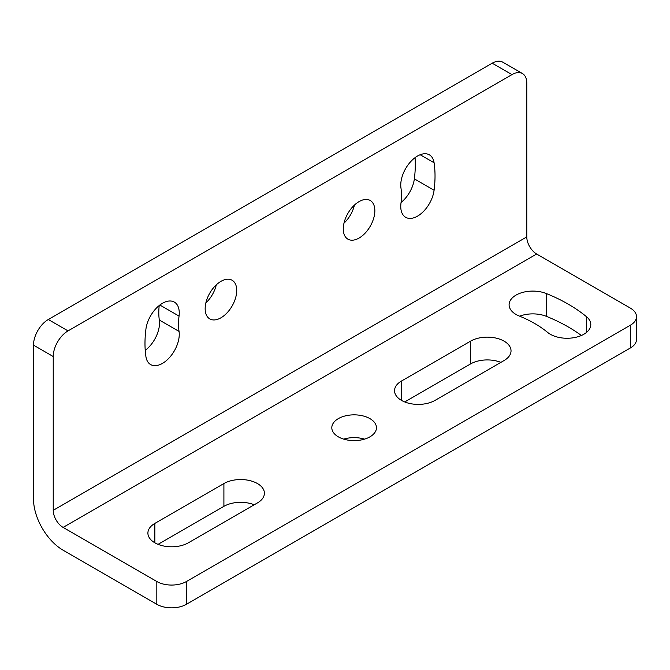 <?xml version="1.0" encoding="UTF-8"?>
<svg xmlns="http://www.w3.org/2000/svg" width="670" height="670" viewBox="0 0 670 670"><rect width="100%" height="100%" fill="white"/><g stroke="black" fill="none" stroke-linecap="round" stroke-linejoin="round"><path stroke-width="1" d="M48.299 319.506A20.929 12.085 120 0 0 33.5 345.142L33.5 498.932A41.858 24.162 -120 0 0 63.097 550.196L156.822 604.306A20.929 12.085 0 0 0 186.419 604.306L630.37 347.99A20.929 12.085 0 0 0 636.5 339.447L636.5 316.659A20.929 12.085 180 0 1 630.37 325.21L186.419 581.518A20.929 12.085 180 0 1 156.822 581.518L63.097 527.407A13.953 8.057 60 0 1 53.232 510.322L53.232 356.532A20.929 12.085 -60 0 1 68.03 330.896L48.299 319.506L492.249 63.198L511.981 74.588L68.03 330.896M511.981 74.588A20.929 12.085 -60 0 1 522.449 73.549L502.718 62.159A20.929 12.085 120 0 0 492.249 63.198M354.422 205.095A22.319 12.889 -60 0 1 343.978 223.177M216.301 284.834A22.319 12.889 -60 0 1 205.858 302.915M415.057 157.659A107.434 62.025 -60 0 1 414.361 178.84A23.718 13.693 -60 0 1 401.062 202.491M159.217 305.52A59.99 34.639 120 0 0 159.318 320.034A23.718 13.693 -60 0 1 145.231 350.351M522.449 73.549A20.929 12.085 -60 0 1 526.779 83.13L526.779 236.92A13.953 8.057 -120 0 0 536.645 254.005L630.37 308.116A20.929 12.085 180 0 1 636.5 316.659M359.07 201.603A22.319 12.889 -60 0 1 370.225 200.498A22.319 12.889 -60 0 1 370.225 226.276A22.319 12.889 -60 0 1 347.906 239.165A22.319 12.889 -60 0 1 344.481 221.276A22.319 12.889 -60 0 1 359.07 201.603M220.949 281.35A22.319 12.889 -60 0 1 232.105 280.244A22.319 12.889 -60 0 1 232.105 306.014A22.319 12.889 -60 0 1 209.785 318.903A22.319 12.889 -60 0 1 206.36 301.014A22.319 12.889 -60 0 1 220.949 281.35M434.093 190.238A23.718 13.693 -60 0 1 422.711 212.197A23.718 13.693 -60 0 1 405.668 217.306A23.718 13.693 -60 0 1 400.962 203.303A59.99 34.639 -60 0 0 400.962 187.977A23.718 13.693 -60 0 1 409.914 162.525A23.718 13.693 -60 0 1 429.386 154.845A23.718 13.693 -60 0 1 434.093 162.793A107.434 62.025 -60 0 1 434.093 190.238L414.361 178.84M159.318 320.034L179.049 331.424A23.718 13.693 -60 0 1 170.096 356.875A23.718 13.693 -60 0 1 150.624 364.564A23.718 13.693 -60 0 1 145.918 356.616A107.434 62.025 -60 0 1 145.918 329.171A23.718 13.693 -60 0 1 157.299 307.212A23.718 13.693 -60 0 1 174.342 302.095A23.718 13.693 -60 0 1 179.049 316.098L159.862 305.026M179.049 331.424A59.99 34.639 -60 0 1 179.049 316.098M338.35 436.848A22.319 12.889 0 0 0 362.679 439.637A22.319 12.889 0 0 0 376.456 427.728A22.319 12.889 0 0 0 354.137 414.847A22.319 12.889 0 0 0 331.809 427.728A22.319 12.889 0 0 0 338.35 436.848M401.489 381.029A23.718 13.693 0 0 0 394.538 390.71A23.718 13.693 0 0 0 409.186 403.357A23.718 13.693 0 0 0 435.031 400.392L504.091 360.519A23.718 13.693 0 0 0 511.034 350.837A23.718 13.693 0 0 0 496.395 338.183A23.718 13.693 0 0 0 470.549 341.156L401.489 381.029L401.489 400.392M154.845 523.421A23.718 13.693 0 0 0 147.903 533.102A23.718 13.693 0 0 0 162.542 545.757A23.718 13.693 0 0 0 188.387 542.792L257.447 502.919A23.718 13.693 0 0 0 264.399 493.237A23.718 13.693 0 0 0 249.751 480.583A23.718 13.693 0 0 0 223.906 483.547L154.845 523.421L154.845 542.792M519.208 316.005A115.801 66.858 180 0 1 547.65 332.429A23.718 13.693 0 0 0 574.207 337.63A23.718 13.693 0 0 0 590.798 324.573A23.718 13.693 0 0 0 586.51 316.717A163.237 94.244 0 0 0 546.419 293.569A23.718 13.693 0 0 0 521.863 292.639A23.718 13.693 0 0 0 509.1 304.791A23.718 13.693 0 0 0 519.208 316.005M343.693 439.126A22.319 12.889 180 0 1 364.572 439.126M404.714 401.95L470.549 363.936A23.718 13.693 180 0 1 500.867 362.378M158.07 544.341L223.906 506.336A23.718 13.693 180 0 1 254.223 504.778M519.644 316.181A23.718 13.693 180 0 1 546.419 316.357A163.237 94.244 180 0 1 581.376 335.494M53.232 356.532L33.5 345.142M156.822 604.306L156.822 581.518M420.157 154.745L434.093 162.793M526.779 236.92L53.232 510.322M63.097 527.407L536.645 254.005M186.419 604.306L186.419 581.518M630.37 325.21L630.37 347.99M470.549 363.936L470.549 341.156M223.906 506.336L223.906 483.547M586.51 332.429L586.51 316.717M546.419 293.569L546.419 316.357"/></g></svg>
